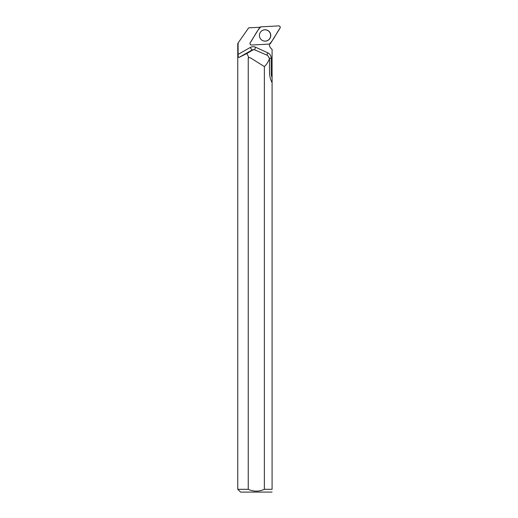 <?xml version="1.0" encoding="UTF-8"?>
<svg xmlns="http://www.w3.org/2000/svg" width="518" height="518" viewBox="0 0 518 518"><rect width="100%" height="100%" fill="white"/><g stroke="black" fill="none" stroke-linecap="round" stroke-linejoin="round"><path stroke-width="0.78" d="M251.508 45.021L269.373 44.088A1.47 1.463 87 0 0 270.538 43.395L280.018 28.153A1.47 1.463 87 0 0 278.697 25.9L260.832 26.839A1.47 1.463 87 0 0 259.667 27.525L250.188 42.774A1.47 1.463 87 0 0 251.508 45.021M269.988 32.569A5.698 5.672 87 0 0 260.955 31.572A5.698 5.672 87 0 0 261.383 39.763A5.698 5.672 87 0 0 269.988 32.569M238.118 54.384L238.105 42.975L237.762 43.46L237.762 489.316L248.251 489.316L248.251 57.712L250.226 57.712L264.355 66.569C266.284 64.951 268 62.309 269.509 58.644L267.696 55.452L254.118 49.624L251.994 50.045L238.947 57.479C238.358 57.414 238.079 56.384 238.118 54.384L250.239 47.481A5.938 5.905 -93 0 1 255.601 47.242L267.761 52.81A5.938 5.905 -93 0 1 271.218 58.217L271.218 72.604A15.954 15.877 87 0 0 272.092 77.829L272.092 49.411L271.05 48.368A5.938 5.905 -93 0 1 269.321 44.088M272.092 77.829L272.092 83.275M264.355 66.569L264.355 489.316L272.092 489.316C272.092 492.89 272.092 492.89 272.092 489.316L272.092 82.64C270.525 79.863 269.664 76.496 269.502 72.539L269.509 58.644M238.947 57.479L246.911 53.471L248.75 57.485M259.654 27.538A5.938 5.905 -93 0 1 259.233 27.299L248.653 27.849L238.105 42.975M237.762 489.316L240.546 492.1L272.092 492.068M264.355 489.316C258.987 491.724 253.626 491.724 248.251 489.316M252.842 50L246.911 53.471M260.936 31.592A5.646 5.614 -93 0 1 268.816 31.3A5.646 5.614 -93 0 1 269.231 39.213A5.646 5.614 -93 0 1 261.363 39.744M250.226 57.712L248.251 57.712M260.839 26.839C256.449 31.151 253.872 37.613 250.188 42.767C249.734 44.049 250.175 44.801 251.508 45.021L269.366 44.088C273.757 39.769 276.334 33.307 280.018 28.153C280.471 26.871 280.031 26.12 278.697 25.9L260.839 26.839M254.118 49.624L253.296 49.663A2.972 2.953 87 0 0 251.994 50.045L250.239 47.481M255.601 47.242L254.675 49.644M267.761 52.81L266.867 55.076M271.218 58.217L269.496 58.217"/></g></svg>
